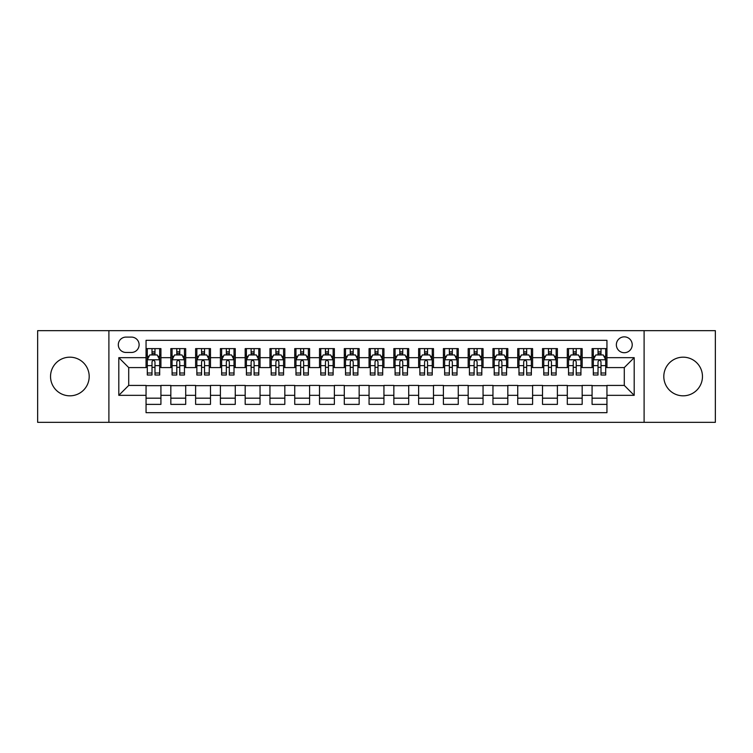 <?xml version="1.0" encoding="UTF-8"?>
<svg xmlns="http://www.w3.org/2000/svg" width="753" height="753" viewBox="0 0 753 753"><rect width="100%" height="100%" fill="white"/><g stroke="black" fill="none" stroke-linecap="round" stroke-linejoin="round"><path stroke-width="1.13" d="M683.14 357.176A19.324 19.324 0 0 0 663.807 376.5A19.324 19.324 0 0 0 683.14 395.824A19.324 19.324 0 0 0 702.464 376.5A19.324 19.324 0 0 0 683.14 357.176M69.86 357.176A19.324 19.324 0 0 0 50.536 376.5A19.324 19.324 0 0 0 69.86 395.824A19.324 19.324 0 0 0 89.193 376.5A19.324 19.324 0 0 0 69.86 357.176M624.284 336.855A7.925 7.925 0 0 0 616.359 344.78A7.925 7.925 0 0 0 624.284 352.715A7.925 7.925 0 0 0 632.219 344.78A7.925 7.925 0 0 0 624.284 336.855M644.107 422.339L715.35 422.339L715.35 330.661L644.107 330.661L644.107 422.339L108.893 422.339L108.893 330.661L37.65 330.661L37.65 422.339L108.893 422.339M606.946 348.62L592.074 348.62L592.074 357.666L582.163 357.666L582.163 367.577L592.074 367.577L592.074 357.666M582.163 357.666L582.163 348.62L567.301 348.62L567.301 357.666L557.389 357.666L557.389 367.577L567.301 367.577L567.301 357.666M557.389 357.666L557.389 348.62L542.518 348.62L542.518 357.666L532.606 357.666L532.606 367.577L542.518 367.577L542.518 357.666M532.606 357.666L532.606 348.62L517.735 348.62L517.735 357.666L507.823 357.666L507.823 367.577L517.735 367.577L517.735 357.666M507.823 357.666L507.823 348.62L492.961 348.62L492.961 357.666L483.05 357.666L483.05 367.577L492.961 367.577L492.961 357.666M483.05 357.666L483.05 348.62L468.178 348.62L468.178 357.666L458.266 357.666L458.266 367.577L468.178 367.577L468.178 357.666M458.266 357.666L458.266 348.62L443.404 348.62L443.404 357.666L433.493 357.666L433.493 367.577L443.404 367.577L443.404 357.666M433.493 357.666L433.493 348.62L418.621 348.62L418.621 357.666L408.71 357.666L408.71 367.577L418.621 367.577L418.621 357.666M408.71 357.666L408.71 348.62L393.847 348.62L393.847 357.666L383.936 357.666L383.936 367.577L393.847 367.577L393.847 357.666M383.936 357.666L383.936 348.62L369.064 348.62L369.064 357.666L359.153 357.666L359.153 367.577L369.064 367.577L369.064 357.666M359.153 357.666L359.153 348.62L344.29 348.62L344.29 357.666L334.379 357.666L334.379 367.577L344.29 367.577L344.29 357.666M334.379 357.666L334.379 348.62L319.507 348.62L319.507 357.666L309.596 357.666L309.596 367.577L319.507 367.577L319.507 357.666M309.596 357.666L309.596 348.62L294.734 348.62L294.734 357.666L284.822 357.666L284.822 367.577L294.734 367.577L294.734 357.666M284.822 357.666L284.822 348.62L269.951 348.62L269.951 357.666L260.039 357.666L260.039 367.577L269.951 367.577L269.951 357.666M260.039 357.666L260.039 348.62L245.177 348.62L245.177 357.666L235.265 357.666L235.265 367.577L245.177 367.577L245.177 357.666M235.265 357.666L235.265 348.62L220.394 348.62L220.394 357.666L210.482 357.666L210.482 367.577L220.394 367.577L220.394 357.666M210.482 357.666L210.482 348.62L195.611 348.62L195.611 357.666L185.699 357.666L185.699 367.577L195.611 367.577L195.611 357.666M185.699 357.666L185.699 348.62L170.837 348.62L170.837 367.577L160.926 367.577L160.926 348.62L146.054 348.62M146.054 404.38L160.926 404.38L160.926 385.423L170.837 385.423L170.837 404.38L185.699 404.38L185.699 385.423L195.611 385.423L195.611 395.334L185.699 395.334M195.611 395.334L195.611 404.38L210.482 404.38L210.482 385.423L220.394 385.423L220.394 395.334L210.482 395.334M220.394 395.334L220.394 404.38L235.265 404.38L235.265 385.423L245.177 385.423L245.177 395.334L235.265 395.334M245.177 395.334L245.177 404.38L260.039 404.38L260.039 385.423L269.951 385.423L269.951 395.334L260.039 395.334M269.951 395.334L269.951 404.38L284.822 404.38L284.822 385.423L294.734 385.423L294.734 395.334L284.822 395.334M294.734 395.334L294.734 404.38L309.596 404.38L309.596 385.423L319.507 385.423L319.507 395.334L309.596 395.334M319.507 395.334L319.507 404.38L334.379 404.38L334.379 385.423L344.29 385.423L344.29 395.334L334.379 395.334M344.29 395.334L344.29 404.38L359.153 404.38L359.153 385.423L369.064 385.423L369.064 395.334L359.153 395.334M369.064 395.334L369.064 404.38L383.936 404.38L383.936 385.423L393.847 385.423L393.847 395.334L383.936 395.334M393.847 395.334L393.847 404.38L408.71 404.38L408.71 385.423L418.621 385.423L418.621 395.334L408.71 395.334M418.621 395.334L418.621 404.38L433.493 404.38L433.493 385.423L443.404 385.423L443.404 395.334L433.493 395.334M443.404 395.334L443.404 404.38L458.266 404.38L458.266 385.423L468.178 385.423L468.178 395.334L458.266 395.334M468.178 395.334L468.178 404.38L483.05 404.38L483.05 385.423L492.961 385.423L492.961 395.334L483.05 395.334M492.961 395.334L492.961 404.38L507.823 404.38L507.823 385.423L517.735 385.423L517.735 395.334L507.823 395.334M517.735 395.334L517.735 404.38L532.606 404.38L532.606 385.423L542.518 385.423L542.518 395.334L532.606 395.334M542.518 395.334L542.518 404.38L557.389 404.38L557.389 385.423L567.301 385.423L567.301 395.334L557.389 395.334M567.301 395.334L567.301 404.38L582.163 404.38L582.163 385.423L592.074 385.423L592.074 395.334L582.163 395.334M125.986 352.46L131.436 352.46A7.681 7.681 0 0 0 139.117 344.78A7.681 7.681 0 0 0 131.436 337.099L125.986 337.099A7.681 7.681 0 0 0 118.306 344.78A7.681 7.681 0 0 0 125.986 352.46M644.107 330.661L108.893 330.661M606.946 357.666L606.946 340.318L146.054 340.318L146.054 367.577L128.716 367.577L128.716 385.423L146.054 385.423L146.054 412.682L606.946 412.682L606.946 385.423L624.284 385.423L624.284 367.577L606.946 367.577L606.946 357.666L634.195 357.666L634.195 395.334L606.946 395.334M146.054 395.334L118.805 395.334L118.805 357.666L146.054 357.666M592.074 395.334L592.074 404.38L606.946 404.38M146.054 354.823L147.296 354.823M152.002 354.823L154.977 354.823M159.683 354.823L160.926 354.823M146.054 367.332L147.296 367.332M152.002 367.332L154.977 367.332M159.683 367.332L160.926 367.332M146.054 385.668L160.926 385.668M146.054 398.177L160.926 398.177M170.837 367.332L172.079 367.332M176.786 367.332L179.76 367.332M184.466 367.332L185.699 367.332M170.837 354.823L172.079 354.823M176.786 354.823L179.76 354.823M184.466 354.823L185.699 354.823M170.837 385.668L185.699 385.668M170.837 398.177L185.699 398.177M195.611 385.668L210.482 385.668M195.611 398.177L210.482 398.177M195.611 354.823L196.853 354.823M201.559 354.823L204.534 354.823M209.24 354.823L210.482 354.823M195.611 367.332L196.853 367.332M201.559 367.332L204.534 367.332M209.24 367.332L210.482 367.332M220.394 385.668L235.265 385.668M220.394 398.177L235.265 398.177M220.394 354.823L221.636 354.823M226.342 354.823L229.317 354.823M234.023 354.823L235.265 354.823M220.394 367.332L221.636 367.332M226.342 367.332L229.317 367.332M234.023 367.332L235.265 367.332M245.177 385.668L260.039 385.668M245.177 398.177L260.039 398.177M245.177 354.823L246.41 354.823M251.116 354.823L254.09 354.823M258.797 354.823L260.039 354.823M245.177 367.332L246.41 367.332M251.116 367.332L254.09 367.332M258.797 367.332L260.039 367.332M269.951 385.668L284.822 385.668M269.951 398.177L284.822 398.177M269.951 354.823L271.193 354.823M275.899 354.823L278.874 354.823M283.58 354.823L284.822 354.823M269.951 367.332L271.193 367.332M275.899 367.332L278.874 367.332M283.58 367.332L284.822 367.332M294.734 385.668L309.596 385.668M294.734 398.177L309.596 398.177M294.734 354.823L295.967 354.823M300.673 354.823L303.647 354.823M308.363 354.823L309.596 354.823M294.734 367.332L295.967 367.332M300.673 367.332L303.647 367.332M308.363 367.332L309.596 367.332M319.507 385.668L334.379 385.668M319.507 398.177L334.379 398.177M319.507 354.823L320.75 354.823M325.456 354.823L328.43 354.823M333.137 354.823L334.379 354.823M319.507 367.332L320.75 367.332M325.456 367.332L328.43 367.332M333.137 367.332L334.379 367.332M344.29 385.668L359.153 385.668M344.29 398.177L359.153 398.177M344.29 354.823L345.523 354.823M350.239 354.823L353.204 354.823M357.92 354.823L359.153 354.823M344.29 367.332L345.523 367.332M350.239 367.332L353.204 367.332M357.92 367.332L359.153 367.332M369.064 385.668L383.936 385.668M369.064 398.177L383.936 398.177M369.064 354.823L370.307 354.823M375.013 354.823L377.987 354.823M382.693 354.823L383.936 354.823M369.064 367.332L370.307 367.332M375.013 367.332L377.987 367.332M382.693 367.332L383.936 367.332M393.847 385.668L408.71 385.668M393.847 398.177L408.71 398.177M393.847 354.823L395.08 354.823M399.796 354.823L402.761 354.823M407.477 354.823L408.71 354.823M393.847 367.332L395.08 367.332M399.796 367.332L402.761 367.332M407.477 367.332L408.71 367.332M418.621 385.668L433.493 385.668M418.621 398.177L433.493 398.177M418.621 354.823L419.863 354.823M424.57 354.823L427.544 354.823M432.25 354.823L433.493 354.823M418.621 367.332L419.863 367.332M424.57 367.332L427.544 367.332M432.25 367.332L433.493 367.332M443.404 385.668L458.266 385.668M443.404 398.177L458.266 398.177M443.404 354.823L444.637 354.823M449.353 354.823L452.327 354.823M457.033 354.823L458.266 354.823M443.404 367.332L444.637 367.332M449.353 367.332L452.327 367.332M457.033 367.332L458.266 367.332M468.178 385.668L483.05 385.668M468.178 398.177L483.05 398.177M468.178 354.823L469.42 354.823M474.126 354.823L477.101 354.823M481.807 354.823L483.05 354.823M468.178 367.332L469.42 367.332M474.126 367.332L477.101 367.332M481.807 367.332L483.05 367.332M492.961 385.668L507.823 385.668M492.961 398.177L507.823 398.177M492.961 354.823L494.203 354.823M498.91 354.823L501.884 354.823M506.59 354.823L507.823 354.823M492.961 367.332L494.203 367.332M498.91 367.332L501.884 367.332M506.59 367.332L507.823 367.332M517.735 385.668L532.606 385.668M517.735 398.177L532.606 398.177M517.735 354.823L518.977 354.823M523.683 354.823L526.658 354.823M531.364 354.823L532.606 354.823M517.735 367.332L518.977 367.332M523.683 367.332L526.658 367.332M531.364 367.332L532.606 367.332M542.518 385.668L557.389 385.668M542.518 398.177L557.389 398.177M542.518 354.823L543.76 354.823M548.466 354.823L551.441 354.823M556.147 354.823L557.389 354.823M542.518 367.332L543.76 367.332M548.466 367.332L551.441 367.332M556.147 367.332L557.389 367.332M567.301 385.668L582.163 385.668M567.301 398.177L582.163 398.177M567.301 354.823L568.534 354.823M573.24 354.823L576.214 354.823M580.921 354.823L582.163 354.823M567.301 367.332L568.534 367.332M573.24 367.332L576.214 367.332M580.921 367.332L582.163 367.332M592.074 385.668L606.946 385.668M592.074 398.177L606.946 398.177M592.074 354.823L593.317 354.823M598.023 354.823L600.998 354.823M605.704 354.823L606.946 354.823M592.074 367.332L593.317 367.332M598.023 367.332L600.998 367.332M605.704 367.332L606.946 367.332M128.716 367.577L118.805 357.666M128.716 385.423L118.805 395.334M634.195 357.666L624.284 367.577M634.195 395.334L624.284 385.423M154.977 351.849L152.002 351.849M159.683 372.999L154.977 372.999L154.977 375.013L159.683 375.013L159.683 359.896L157.208 354.945L149.772 354.945L147.296 359.896L147.296 375.013L152.002 375.013L152.002 372.999L147.296 372.999M147.296 359.896L147.296 348.62M159.683 359.896L159.683 348.62M152.002 354.945L152.002 348.62M154.977 348.62L154.977 354.945M154.977 372.999L154.977 361.76C153.988 359.849 153 359.849 152.002 361.76L152.002 372.999M179.76 351.849L176.786 351.849M184.466 372.999L179.76 372.999L179.76 375.013L184.466 375.013L184.466 359.896L181.991 354.945L174.555 354.945L172.079 359.896L172.079 375.013L176.786 375.013L176.786 372.999L172.079 372.999M172.079 359.896L172.079 348.62M184.466 359.896L184.466 348.62M176.786 354.945L176.786 348.62M179.76 348.62L179.76 354.945M179.76 372.999L179.76 361.76C178.762 359.849 177.774 359.849 176.786 361.76L176.786 372.999M204.534 351.849L201.559 351.849M209.24 372.999L204.534 372.999L204.534 375.013L209.24 375.013L209.24 359.896L206.764 354.945L199.329 354.945L196.853 359.896L196.853 375.013L201.559 375.013L201.559 372.999L196.853 372.999M196.853 359.896L196.853 348.62M209.24 359.896L209.24 348.62M201.559 354.945L201.559 348.62M204.534 348.62L204.534 354.945M204.534 372.999L204.534 361.76C203.545 359.849 202.557 359.849 201.559 361.76L201.559 372.999M229.317 351.849L226.342 351.849M234.023 372.999L229.317 372.999L229.317 375.013L234.023 375.013L234.023 359.896L231.548 354.945L224.112 354.945L221.636 359.896L221.636 375.013L226.342 375.013L226.342 372.999L221.636 372.999M221.636 359.896L221.636 348.62M234.023 359.896L234.023 348.62M226.342 354.945L226.342 348.62M229.317 348.62L229.317 354.945M229.317 372.999L229.317 361.76C228.328 359.849 227.331 359.849 226.342 361.76L226.342 372.999M254.09 351.849L251.116 351.849M258.797 372.999L254.09 372.999L254.09 375.013L258.797 375.013L258.797 359.896L256.321 354.945L248.885 354.945L246.41 359.896L246.41 375.013L251.116 375.013L251.116 372.999L246.41 372.999M246.41 359.896L246.41 348.62M258.797 359.896L258.797 348.62M251.116 354.945L251.116 348.62M254.09 348.62L254.09 354.945M254.09 372.999L254.09 361.76C253.102 359.849 252.114 359.849 251.116 361.76L251.116 372.999M278.874 351.849L275.899 351.849M283.58 372.999L278.874 372.999L278.874 375.013L283.58 375.013L283.58 359.896L281.104 354.945L273.668 354.945L271.193 359.896L271.193 375.013L275.899 375.013L275.899 372.999L271.193 372.999M271.193 359.896L271.193 348.62M283.58 359.896L283.58 348.62M275.899 354.945L275.899 348.62M278.874 348.62L278.874 354.945M278.874 372.999L278.874 361.76C277.885 359.849 276.888 359.849 275.899 361.76L275.899 372.999M303.647 351.849L300.673 351.849M308.363 372.999L303.647 372.999L303.647 375.013L308.363 375.013L308.363 359.896L305.878 354.945L298.442 354.945L295.967 359.896L295.967 375.013L300.673 375.013L300.673 372.999L295.967 372.999M295.967 359.896L295.967 348.62M308.363 359.896L308.363 348.62M300.673 354.945L300.673 348.62M303.647 348.62L303.647 354.945M303.647 372.999L303.647 361.76C302.659 359.849 301.671 359.849 300.673 361.76L300.673 372.999M328.43 351.849L325.456 351.849M333.137 372.999L328.43 372.999L328.43 375.013L333.137 375.013L333.137 359.896L330.661 354.945L323.225 354.945L320.75 359.896L320.75 375.013L325.456 375.013L325.456 372.999L320.75 372.999M320.75 359.896L320.75 348.62M333.137 359.896L333.137 348.62M325.456 354.945L325.456 348.62M328.43 348.62L328.43 354.945M328.43 372.999L328.43 361.76C327.442 359.849 326.444 359.849 325.456 361.76L325.456 372.999M353.204 351.849L350.239 351.849M357.92 372.999L353.204 372.999L353.204 375.013L357.92 375.013L357.92 359.896L355.435 354.945L348.008 354.945L345.523 359.896L345.523 375.013L350.239 375.013L350.239 372.999L345.523 372.999M345.523 359.896L345.523 348.62M357.92 359.896L357.92 348.62M350.239 354.945L350.239 348.62M353.204 348.62L353.204 354.945M353.204 372.999L353.204 361.76C352.216 359.849 351.227 359.849 350.239 361.76L350.239 372.999M377.987 351.849L375.013 351.849M382.693 372.999L377.987 372.999L377.987 375.013L382.693 375.013L382.693 359.896L380.218 354.945L372.782 354.945L370.307 359.896L370.307 375.013L375.013 375.013L375.013 372.999L370.307 372.999M370.307 359.896L370.307 348.62M382.693 359.896L382.693 348.62M375.013 354.945L375.013 348.62M377.987 348.62L377.987 354.945M377.987 372.999L377.987 361.76C376.999 359.849 376.001 359.849 375.013 361.76L375.013 372.999M402.761 351.849L399.796 351.849M407.477 372.999L402.761 372.999L402.761 375.013L407.477 375.013L407.477 359.896L404.992 354.945L397.565 354.945L395.08 359.896L395.08 375.013L399.796 375.013L399.796 372.999L395.08 372.999M395.08 359.896L395.08 348.62M407.477 359.896L407.477 348.62M399.796 354.945L399.796 348.62M402.761 348.62L402.761 354.945M402.761 372.999L402.761 361.76C401.773 359.849 400.784 359.849 399.796 361.76L399.796 372.999M427.544 351.849L424.57 351.849M432.25 372.999L427.544 372.999L427.544 375.013L432.25 375.013L432.25 359.896L429.775 354.945L422.339 354.945L419.863 359.896L419.863 375.013L424.57 375.013L424.57 372.999L419.863 372.999M419.863 359.896L419.863 348.62M432.25 359.896L432.25 348.62M424.57 354.945L424.57 348.62M427.544 348.62L427.544 354.945M427.544 372.999L427.544 361.76C426.556 359.849 425.567 359.849 424.57 361.76L424.57 372.999M452.327 351.849L449.353 351.849M457.033 372.999L452.327 372.999L452.327 375.013L457.033 375.013L457.033 359.896L454.558 354.945L447.122 354.945L444.637 359.896L444.637 375.013L449.353 375.013L449.353 372.999L444.637 372.999M444.637 359.896L444.637 348.62M457.033 359.896L457.033 348.62M449.353 354.945L449.353 348.62M452.327 348.62L452.327 354.945M452.327 372.999L452.327 361.76C451.329 359.849 450.341 359.849 449.353 361.76L449.353 372.999M477.101 351.849L474.126 351.849M481.807 372.999L477.101 372.999L477.101 375.013L481.807 375.013L481.807 359.896L479.332 354.945L471.896 354.945L469.42 359.896L469.42 375.013L474.126 375.013L474.126 372.999L469.42 372.999M469.42 359.896L469.42 348.62M481.807 359.896L481.807 348.62M474.126 354.945L474.126 348.62M477.101 348.62L477.101 354.945M477.101 372.999L477.101 361.76C476.112 359.849 475.124 359.849 474.126 361.76L474.126 372.999M501.884 351.849L498.91 351.849M506.59 372.999L501.884 372.999L501.884 375.013L506.59 375.013L506.59 359.896L504.115 354.945L496.679 354.945L494.203 359.896L494.203 375.013L498.91 375.013L498.91 372.999L494.203 372.999M494.203 359.896L494.203 348.62M506.59 359.896L506.59 348.62M498.91 354.945L498.91 348.62M501.884 348.62L501.884 354.945M501.884 372.999L501.884 361.76C500.886 359.849 499.898 359.849 498.91 361.76L498.91 372.999M526.658 351.849L523.683 351.849M531.364 372.999L526.658 372.999L526.658 375.013L531.364 375.013L531.364 359.896L528.888 354.945L521.452 354.945L518.977 359.896L518.977 375.013L523.683 375.013L523.683 372.999L518.977 372.999M518.977 359.896L518.977 348.62M531.364 359.896L531.364 348.62M523.683 354.945L523.683 348.62M526.658 348.62L526.658 354.945M526.658 372.999L526.658 361.76C525.669 359.849 524.681 359.849 523.683 361.76L523.683 372.999M551.441 351.849L548.466 351.849M556.147 372.999L551.441 372.999L551.441 375.013L556.147 375.013L556.147 359.896L553.671 354.945L546.236 354.945L543.76 359.896L543.76 375.013L548.466 375.013L548.466 372.999L543.76 372.999M543.76 359.896L543.76 348.62M556.147 359.896L556.147 348.62M548.466 354.945L548.466 348.62M551.441 348.62L551.441 354.945M551.441 372.999L551.441 361.76C550.452 359.849 549.455 359.849 548.466 361.76L548.466 372.999M576.214 351.849L573.24 351.849M580.921 372.999L576.214 372.999L576.214 375.013L580.921 375.013L580.921 359.896L578.445 354.945L571.009 354.945L568.534 359.896L568.534 375.013L573.24 375.013L573.24 372.999L568.534 372.999M568.534 359.896L568.534 348.62M580.921 359.896L580.921 348.62M573.24 354.945L573.24 348.62M576.214 348.62L576.214 354.945M576.214 372.999L576.214 361.76C575.226 359.849 574.238 359.849 573.24 361.76L573.24 372.999M600.998 351.849L598.023 351.849M605.704 372.999L600.998 372.999L600.998 375.013L605.704 375.013L605.704 359.896L603.228 354.945L595.792 354.945L593.317 359.896L593.317 375.013L598.023 375.013L598.023 372.999L593.317 372.999M593.317 359.896L593.317 348.62M605.704 359.896L605.704 348.62M598.023 354.945L598.023 348.62M600.998 348.62L600.998 354.945M600.998 372.999L600.998 361.76C600.009 359.849 599.011 359.849 598.023 361.76L598.023 372.999M170.837 395.334L160.926 395.334M170.837 357.666L160.926 357.666M159.627 359.774L147.362 359.774M147.296 356.31L149.094 356.31M157.885 356.31L159.683 356.31M152.002 365.638L147.296 365.638M159.683 365.638L154.977 365.638M154.977 353.421L152.002 353.421M184.4 359.774L172.136 359.774M172.079 356.31L173.868 356.31M182.668 356.31L184.466 356.31M176.786 365.638L172.079 365.638M184.466 365.638L179.76 365.638M179.76 353.421L176.786 353.421M209.183 359.774L196.919 359.774M196.853 356.31L198.651 356.31M207.452 356.31L209.24 356.31M201.559 365.638L196.853 365.638M209.24 365.638L204.534 365.638M204.534 353.421L201.559 353.421M233.957 359.774L221.693 359.774M221.636 356.31L223.425 356.31M232.225 356.31L234.023 356.31M226.342 365.638L221.636 365.638M234.023 365.638L229.317 365.638M229.317 353.421L226.342 353.421M258.74 359.774L246.476 359.774M246.41 356.31L248.208 356.31M257.008 356.31L258.797 356.31M251.116 365.638L246.41 365.638M258.797 365.638L254.09 365.638M254.09 353.421L251.116 353.421M283.514 359.774L271.249 359.774M271.193 356.31L272.991 356.31M281.782 356.31L283.58 356.31M275.899 365.638L271.193 365.638M283.58 365.638L278.874 365.638M278.874 353.421L275.899 353.421M308.297 359.774L296.033 359.774M295.967 356.31L297.764 356.31M306.565 356.31L308.363 356.31M300.673 365.638L295.967 365.638M308.363 365.638L303.647 365.638M303.647 353.421L300.673 353.421M333.071 359.774L320.806 359.774M320.75 356.31L322.548 356.31M331.339 356.31L333.137 356.31M325.456 365.638L320.75 365.638M333.137 365.638L328.43 365.638M328.43 353.421L325.456 353.421M357.854 359.774L345.589 359.774M345.523 356.31L347.321 356.31M356.122 356.31L357.92 356.31M350.239 365.638L345.523 365.638M357.92 365.638L353.204 365.638M353.204 353.421L350.239 353.421M382.637 359.774L370.363 359.774M370.307 356.31L372.104 356.31M380.896 356.31L382.693 356.31M375.013 365.638L370.307 365.638M382.693 365.638L377.987 365.638M377.987 353.421L375.013 353.421M407.411 359.774L395.146 359.774M395.08 356.31L396.878 356.31M405.679 356.31L407.477 356.31M399.796 365.638L395.08 365.638M407.477 365.638L402.761 365.638M402.761 353.421L399.796 353.421M432.194 359.774L419.929 359.774M419.863 356.31L421.661 356.31M430.452 356.31L432.25 356.31M424.57 365.638L419.863 365.638M432.25 365.638L427.544 365.638M427.544 353.421L424.57 353.421M456.967 359.774L444.703 359.774M444.637 356.31L446.435 356.31M455.236 356.31L457.033 356.31M449.353 365.638L444.637 365.638M457.033 365.638L452.327 365.638M452.327 353.421L449.353 353.421M481.751 359.774L469.486 359.774M469.42 356.31L471.218 356.31M480.009 356.31L481.807 356.31M474.126 365.638L469.42 365.638M481.807 365.638L477.101 365.638M477.101 353.421L474.126 353.421M506.524 359.774L494.26 359.774M494.203 356.31L495.992 356.31M504.792 356.31L506.59 356.31M498.91 365.638L494.203 365.638M506.59 365.638L501.884 365.638M501.884 353.421L498.91 353.421M531.307 359.774L519.043 359.774M518.977 356.31L520.775 356.31M529.575 356.31L531.364 356.31M523.683 365.638L518.977 365.638M531.364 365.638L526.658 365.638M526.658 353.421L523.683 353.421M556.081 359.774L543.817 359.774M543.76 356.31L545.548 356.31M554.349 356.31L556.147 356.31M548.466 365.638L543.76 365.638M556.147 365.638L551.441 365.638M551.441 353.421L548.466 353.421M580.864 359.774L568.6 359.774M568.534 356.31L570.332 356.31M579.132 356.31L580.921 356.31M573.24 365.638L568.534 365.638M580.921 365.638L576.214 365.638M576.214 353.421L573.24 353.421M605.638 359.774L593.373 359.774M593.317 356.31L595.115 356.31M603.906 356.31L605.704 356.31M598.023 365.638L593.317 365.638M605.704 365.638L600.998 365.638M600.998 353.421L598.023 353.421"/></g></svg>
